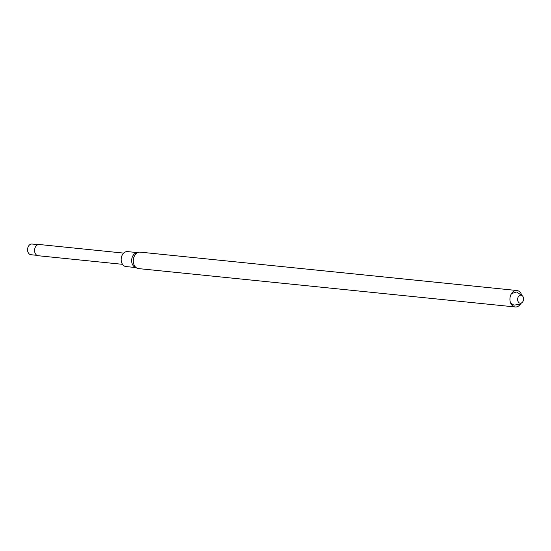 <?xml version="1.0" encoding="UTF-8"?>
<svg xmlns="http://www.w3.org/2000/svg" width="551" height="551" viewBox="0 0 551 551"><rect width="100%" height="100%" fill="white"/><g stroke="black" fill="none" stroke-linecap="round" stroke-linejoin="round"><path stroke-width="0.83" d="M520.571 303.89A8.272 6.095 -84.2 0 1 515.206 306.962A8.272 6.095 -84.2 0 1 509.985 298.119A8.272 6.095 -84.2 0 1 516.886 290.508A8.272 6.095 -84.2 0 1 517.823 290.708A8.272 6.095 -84.2 0 1 521.522 294.592M521.466 295.288A4.029 2.969 -84.2 0 1 522.637 301.955A4.029 2.969 -84.2 0 1 517.699 300.35A4.029 2.969 -84.2 0 1 521.466 295.288M516.886 290.508L140.243 252.144A8.272 6.095 95.8 0 0 138.687 252.255A8.272 6.095 95.8 0 0 133.342 259.755A8.272 6.095 95.8 0 0 137.068 268.179A8.272 6.095 95.8 0 0 137.619 268.399A8.272 6.095 95.8 0 0 138.563 268.599L515.206 306.962M138.687 252.255L136.565 252.764A7.521 5.538 95.8 0 0 131.703 259.583A7.521 5.538 95.8 0 0 135.091 267.249L137.068 268.179M137.268 252.592L127.495 251.6A7.521 5.538 95.8 0 0 121.303 257.93A7.521 5.538 95.8 0 0 125.111 266.381A7.521 5.538 95.8 0 0 125.972 266.56L135.746 267.552M123.658 253.102L39.314 244.506A5.641 4.153 95.8 0 0 34.672 249.259A5.641 4.153 95.8 0 0 37.53 255.595A5.641 4.153 95.8 0 0 38.171 255.726L122.515 264.322M38.026 244.644L32.061 244.038A5.372 3.953 95.8 0 0 27.64 248.563A5.372 3.953 95.8 0 0 30.36 254.596A5.372 3.953 95.8 0 0 30.973 254.727L36.938 255.333M510.57 302.871L513.883 305.151L520.075 304.269L521.522 302.933M522.258 295.722L516.666 291.996L511.521 293.573M27.64 248.529L27.55 249.431"/></g></svg>

